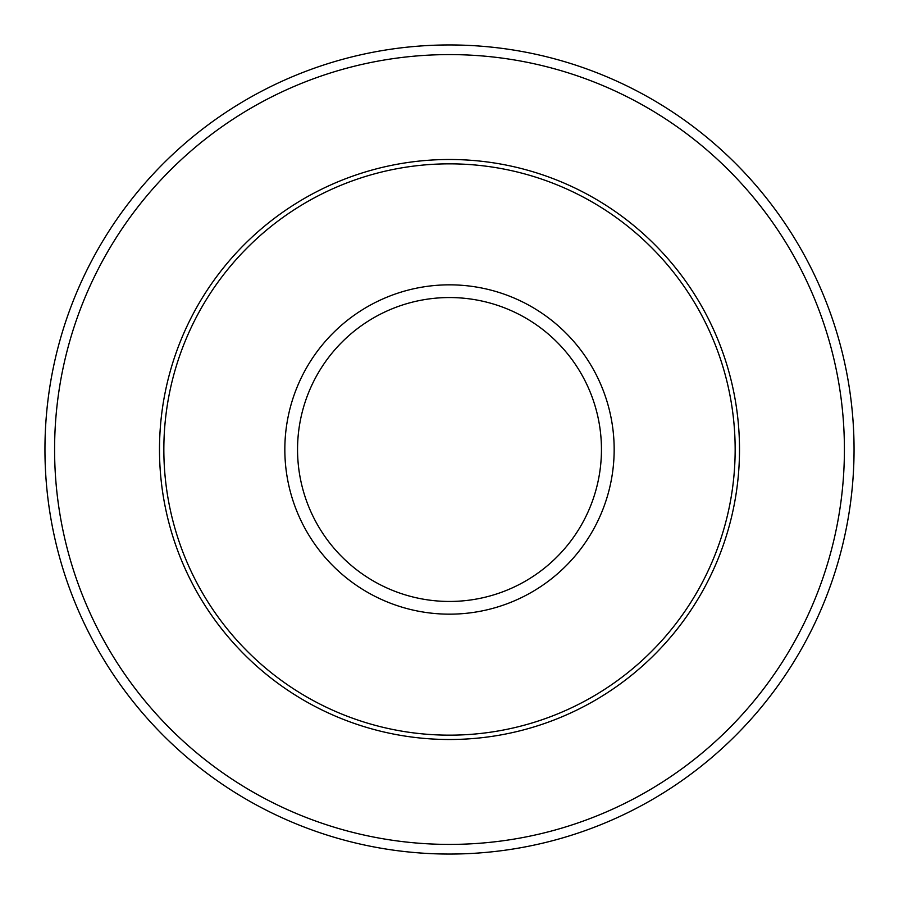 <?xml version="1.0" encoding="UTF-8"?>
<svg xmlns="http://www.w3.org/2000/svg" width="899" height="899" viewBox="0 0 899 899"><rect width="100%" height="100%" fill="white"/><g stroke="black" fill="none" stroke-linecap="round" stroke-linejoin="round"><path stroke-width="1.35" d="M163.843 449.5A285.657 285.657 0 0 1 449.5 163.843A285.657 285.657 0 0 1 735.157 449.5A285.657 285.657 0 0 1 449.5 735.157A285.657 285.657 0 0 1 163.843 449.5M44.95 449.5A404.55 404.55 0 0 1 651.775 99.148A404.55 404.55 0 0 1 651.775 799.852A404.55 404.55 0 0 1 44.95 449.5M159.494 449.5A290.006 290.006 0 0 1 449.5 159.494A290.006 290.006 0 0 1 739.506 449.5A290.006 290.006 0 0 1 449.5 739.506A290.006 290.006 0 0 1 159.494 449.5M601.453 449.5A151.953 151.953 0 0 0 449.5 297.547A151.953 151.953 0 0 0 297.547 449.5A151.953 151.953 0 0 0 449.5 601.453A151.953 151.953 0 0 0 601.453 449.5M284.837 449.5A164.663 164.663 0 0 1 449.5 284.837A164.663 164.663 0 0 1 614.163 449.5A164.663 164.663 0 0 1 449.5 614.163A164.663 164.663 0 0 1 284.837 449.5M54.592 449.5A394.908 394.908 0 0 0 646.954 791.502A394.908 394.908 0 0 0 646.954 107.498A394.908 394.908 0 0 0 54.592 449.5"/></g></svg>
